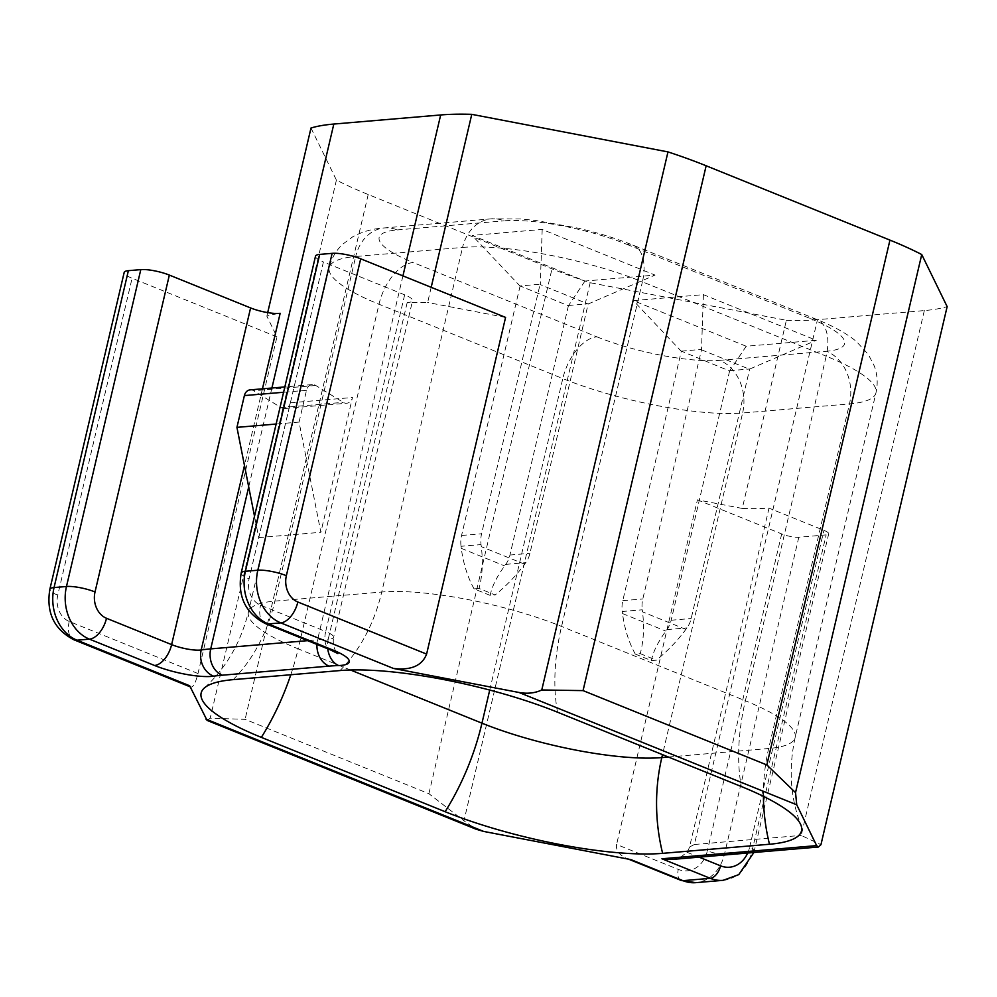 <?xml version="1.0" encoding="UTF-8"?>
<svg xmlns="http://www.w3.org/2000/svg" width="997" height="997" viewBox="0 0 997 997"><rect width="100%" height="100%" fill="white"/><g stroke="black" fill="none" stroke-linecap="round" stroke-linejoin="round"><path stroke-width="0.75" stroke-dasharray="4.99 3.74" d="M189.654 685.762L190.813 687.07C193.244 687.382 195.636 682.87 197.992 673.536L276.954 336.849L266.86 316.161A194.166 43.681 -166.8 0 1 280.169 313.282M276.954 336.849L132.078 278.25A20.875 4.698 13.2 0 1 124.176 272.43M681.051 880.388A12.525 6.929 112 0 1 678.296 869.409L616.595 844.459C615.76 850.291 619.037 854.903 626.415 858.292L630.939 859.626M431.19 287.323L427.638 302.49A194.166 43.681 -166.8 0 0 407.212 302.477A20.875 4.698 -166.8 0 0 412.559 300.658A20.875 4.698 -166.8 0 0 404.657 294.838L323.414 261.974L249.088 578.858A20.875 16.75 85.1 0 0 260.566 605.179L325.695 631.525A20.875 11.553 -68 0 0 330.294 649.82M250.135 389.877A8.35 6.692 -94.9 0 1 253.624 390.749L281.117 407.636A8.35 6.692 85.1 0 0 284.619 408.508A8.35 6.692 85.1 0 0 290.351 402.8L258.746 537.582L254.509 516.222M299.063 422.08L306.515 390.301A8.35 6.692 -94.9 0 1 312.248 384.593A8.35 6.692 -94.9 0 1 315.75 385.465L343.242 402.352A8.35 6.692 85.1 0 0 346.732 403.224A8.35 6.692 85.1 0 0 352.477 397.516L320.86 532.298L299.063 422.08L276.144 424.024M310.989 128.015L336.413 180.096A194.166 43.681 -166.8 0 0 368.205 194.515L551.989 268.854A194.166 43.681 13.2 0 0 590.162 282.724L463.954 820.805L476.105 829.217M671.928 859.464L680.552 857.295L686.945 852.236A20.875 16.75 85.1 0 0 689.538 847.026L769.023 508.134A194.166 43.681 13.2 0 1 742.254 508.433L786.384 320.286L590.162 282.724M742.254 508.433L697.426 499.858L616.595 844.459M258.746 537.582L320.86 532.298M689.538 847.026L694.373 844.496L817.478 319.663L924.331 310.578A194.166 43.681 -166.8 0 0 947.15 306.615M817.478 319.663A194.166 43.681 13.2 0 1 786.384 320.286M697.426 499.858L781.698 533.931A12.525 2.817 -166.8 0 0 798.821 537.209L826.152 534.89A12.525 2.817 13.2 0 0 828.681 533.831A12.525 2.817 13.2 0 0 823.933 530.342L769.023 508.134M315.513 256.154A20.875 4.698 -166.8 0 0 323.414 261.974M207.089 720.407L210.205 718.176L245.1 719.348L428.897 793.687L463.954 820.805M924.331 310.578L801.227 835.411L820.942 844.696M336.413 180.096L210.205 718.176M267.695 312.609L266.86 316.161M505.579 317.407L427.638 302.49M584.965 281.042L568.402 305.78L520.11 285.927L540.112 284.22L481.576 533.769A25.05 20.09 85.1 0 0 481.04 544.599L481.302 546.668C483.159 561.884 482.411 575.817 479.034 588.454L495.16 594.972C506.613 585.613 516.434 575.344 524.646 564.19L525.743 562.669A25.05 20.09 85.1 0 0 529.943 553.323L588.168 303.985L655.041 275.085L584.965 281.042L472.117 235.404L542.194 229.447L655.041 275.085M746.192 346.246L633.332 300.608L703.408 294.651L816.269 340.289L746.192 346.246L729.617 370.984L681.325 351.131L622.789 600.668A25.05 20.09 85.1 0 0 622.253 611.497L642.267 609.803L642.529 611.871C644.386 627.088 643.626 641.021 640.248 653.658L635.288 654.082L651.402 660.6L656.375 660.176C667.828 650.817 677.661 640.548 685.861 629.394L686.97 627.886A25.05 20.09 85.1 0 0 691.17 618.526L749.694 368.99L729.505 370.71M635.288 654.082C628.795 642.28 624.546 628.783 622.527 613.566L622.253 611.497M729.617 370.984L671.155 620.234A25.05 20.09 85.1 0 1 666.968 629.581L665.859 631.101C657.821 642.242 652.998 652.075 651.402 660.6M703.408 294.651L701.502 349.822L642.803 598.973A25.05 20.09 85.1 0 0 642.267 609.803M681.499 351.53L633.332 300.608M681.325 351.131L701.327 349.424M701.502 349.822L749.383 369.189L816.269 340.289M640.248 653.658L656.375 660.176M542.194 229.447L540.274 284.619L588.168 303.985M520.272 286.313L472.117 235.404M479.034 588.454L474.061 588.878L490.188 595.396L495.16 594.972M474.061 588.878C467.581 577.076 463.318 563.579 461.299 548.362L461.038 546.294L481.04 544.599M568.402 305.78L509.941 555.03A25.05 20.09 85.1 0 1 505.741 564.377L504.644 565.897C496.593 577.039 491.783 586.872 490.188 595.396M568.278 305.506L588.479 303.786M520.11 285.927L461.574 535.464A25.05 20.09 85.1 0 0 461.038 546.294M557.522 712.194A167.022 92.409 112 0 1 561.573 626.44L642.404 281.839A131.529 29.586 -166.8 0 0 462.558 247.418L381.726 592.019A131.529 29.586 -166.8 0 1 561.573 626.44L745.37 700.779L826.189 356.166A131.529 29.586 13.2 0 1 875.964 392.868A131.529 29.586 13.2 0 1 849.481 403.91L742.628 412.995L662.494 754.654M763.415 796.354A167.022 133.959 -94.9 0 1 768.662 748.51A131.529 29.586 -166.8 0 0 795.145 737.468A131.529 29.586 -166.8 0 0 745.37 700.779A167.022 92.409 112 0 0 741.307 786.521M668.401 757.035L768.662 748.51L849.481 403.91A41.749 33.487 -94.9 0 0 826.525 351.256L719.684 360.341A41.749 33.487 85.1 0 1 742.628 412.995A131.529 29.586 -166.8 0 1 562.794 378.573A41.749 23.105 112 0 1 596.929 336.849L413.132 262.51A41.749 23.105 112 0 0 378.997 304.235L298.165 648.835A131.529 29.586 -166.8 0 1 248.39 612.146A131.529 29.586 -166.8 0 1 274.873 601.104L381.726 592.019A167.022 133.959 85.1 0 1 340.027 670.557M723.124 880.326A41.749 33.487 85.1 0 0 751.838 851.762L826.152 534.89M747.663 853.033A29.225 23.442 85.1 0 0 749.619 847.226A12.525 2.817 13.2 0 1 754.355 850.715A12.525 2.817 13.2 0 1 751.838 851.762L724.495 854.093A12.525 2.817 13.2 0 1 707.372 850.815A29.225 23.442 85.1 0 1 678.296 869.409M404.657 294.838L325.695 631.525A20.875 4.698 -166.8 0 1 333.596 637.345C331.64 649.745 339.13 654.855 337.908 653.596M281.117 407.636L343.242 402.352M315.75 385.465L253.624 390.749M290.351 402.8L352.477 397.516M428.897 793.687L551.989 268.854M368.205 194.515L245.1 719.348M262.448 388.83L244.477 465.462M798.821 537.209L724.495 854.093A41.749 33.487 85.1 0 1 695.794 882.657M489.726 690.061L562.794 378.573L378.997 304.235A131.529 29.586 -166.8 0 1 329.222 267.545C331.428 258.497 335.852 250.783 342.482 244.377L353.025 236.588C362.896 231.441 373.364 228.562 384.406 227.939A41.749 33.487 -94.9 0 1 397.242 229.933A89.767 20.189 -166.8 0 0 413.132 262.51M626.839 244.34L810.636 318.679A41.749 23.105 112 0 1 817.004 319.576A41.749 23.105 112 0 1 826.189 356.166L642.404 281.839A41.749 23.105 -68 0 0 633.207 245.237A41.749 23.105 -68 0 0 626.839 244.34A89.767 20.189 -166.8 0 0 504.096 220.848A41.749 33.487 -94.9 0 0 491.259 218.854L520.671 218.979L535.526 220.449L578.235 228.176C598.237 232.874 616.57 238.57 633.207 245.237L817.004 319.576C833.754 326.281 846.927 333.621 856.51 341.597L868.375 354.496L874.369 366.173C877.472 374.872 878.008 383.77 875.964 392.868L795.145 737.468C788.39 768.537 790.334 797.774 800.952 825.18M810.636 318.679A89.767 20.189 13.2 0 1 826.525 351.256M241.187 573.038A20.875 4.698 -166.8 0 0 249.088 578.858M306.515 390.301L283.597 392.257M233.186 679.642A167.022 133.959 85.1 0 0 274.873 601.104L355.705 256.503L462.558 247.418A41.749 33.487 -94.9 0 1 491.259 218.854L384.406 227.939A41.749 33.487 -94.9 0 0 355.705 256.503A131.529 29.586 -166.8 0 0 329.222 267.545L248.39 612.146C240.626 642.978 225.895 668.314 204.198 688.129M694.373 844.496L801.227 835.411M749.619 847.226L823.933 530.342M686.945 852.236L699.121 857.158M781.698 533.931L707.372 850.815M407.212 302.477L328.237 639.164A20.875 4.698 -166.8 0 0 333.596 637.345L412.559 300.658M265.165 623.486A20.875 11.553 112 0 1 260.566 605.179M402.925 275.895L317.569 639.787A194.166 43.681 -166.8 0 1 328.237 639.164A20.875 15.665 88 0 0 327.751 648.798M271.907 388.02L248.714 486.897M197.992 673.536L69.229 621.455A20.875 16.75 -94.9 0 1 57.751 595.134L132.078 278.25M316.934 644.423A20.875 16.75 -94.9 0 1 317.569 639.787L307.599 640.647M596.929 336.849A89.767 20.189 -166.8 0 0 719.684 360.341M350.483 669.996L298.165 648.835A167.022 92.409 -68 0 1 290.8 674.745M57.751 595.134A20.875 4.698 13.2 0 1 49.85 589.302M397.242 229.933L504.096 220.848M69.229 621.455A20.875 11.553 -68 0 0 73.828 639.75M524.646 564.19L481.302 546.668M622.527 613.566L665.859 631.101M666.968 629.581L686.97 627.886M671.155 620.234L691.17 618.526M685.861 629.394L642.529 611.871M622.789 600.668L642.803 598.973M461.299 548.362L504.644 565.897M505.741 564.377L525.743 562.669M509.941 555.03L529.943 553.323M461.574 535.464L481.576 533.769M628.584 859.165L626.415 858.292M753.894 852.497L828.681 533.831M284.619 408.508L346.732 403.224M312.248 384.593L284.843 386.923M190.813 687.07L190.153 686.808"/><path stroke-width="1.5" d="M169.353 275.085L250.596 307.936L171.621 644.623A20.875 11.553 112 0 1 154.56 665.485L89.431 639.139A41.749 33.487 -94.9 0 1 66.475 586.498L54.05 587.557A20.875 4.698 13.2 0 0 49.85 589.302L124.176 272.43A20.875 4.698 13.2 0 1 128.376 270.673L140.801 269.614L66.475 586.498A20.875 4.698 13.2 0 1 95.027 591.956L169.353 275.085A20.875 4.698 -166.8 0 0 140.801 269.614M250.596 307.936A20.875 4.698 -166.8 0 0 280.169 313.282L262.448 388.83M254.509 516.222L236.937 427.364L244.39 395.585A8.35 6.692 -94.9 0 1 250.135 389.877L284.843 386.923M699.121 857.158L720.544 865.82A12.525 6.929 112 0 1 710.3 878.332L682.957 880.663A41.749 33.487 85.1 0 0 695.794 882.657L681.051 880.388A12.525 6.929 112 0 0 682.957 880.663L630.939 859.626L483.645 831.423L476.105 829.217L207.089 720.407L189.654 685.762L77.006 640.199A41.749 33.487 -94.9 0 1 54.05 587.557L128.376 270.673M276.144 424.024L236.937 427.364M695.794 882.657L723.124 880.326A41.749 33.487 85.1 0 1 710.3 878.332L661.933 858.778L671.928 859.464L818.387 847.014L820.942 844.696L947.15 306.615L921.739 254.534A194.166 43.681 -166.8 0 0 889.947 240.115L706.15 165.776A194.166 43.681 -166.8 0 0 667.978 151.905L471.768 114.343A194.166 43.681 -166.8 0 0 440.674 114.967L333.821 124.052A194.166 43.681 -166.8 0 0 310.989 128.015L267.695 312.609M360.69 258.809L286.363 575.693A20.875 16.75 85.1 0 0 297.841 602.014L426.604 654.094L505.579 317.407L360.69 258.809A20.875 4.698 -166.8 0 0 332.138 253.35L319.713 254.397A20.875 4.698 -166.8 0 0 315.513 256.154L241.187 573.038C237.398 596.281 245.387 613.093 265.165 623.486L330.294 649.82A20.875 11.553 -68 0 0 333.472 650.268L268.343 623.935A20.875 11.553 112 0 1 265.165 623.486M818.387 847.014L816.655 845.618L796.74 804.803L795.531 792.615L766.843 764.948L583.058 690.609L541.77 689.974C535.04 693.139 527.45 693.974 519.013 692.479L393.416 668.439C411.001 670.545 422.067 665.772 426.604 654.094M921.739 254.534L795.531 792.615M471.768 114.343L431.19 287.323M667.978 151.905L541.77 689.974M662.631 853.345A159.059 35.78 -166.8 0 1 445.136 811.708L261.351 737.381A159.059 35.78 -166.8 0 1 204.198 688.129A159.059 35.78 -166.8 0 1 233.186 679.642L340.027 670.557A159.059 35.78 -166.8 0 1 557.522 712.194L741.307 786.521A159.059 35.78 -166.8 0 1 800.952 825.18A159.059 35.78 -166.8 0 1 769.485 844.247L662.631 853.345A167.022 133.959 -94.9 0 1 661.809 757.595L662.494 754.654M720.544 865.82A29.225 23.442 85.1 0 0 747.663 853.033M244.477 465.462L201.195 649.969A20.875 4.698 -166.8 0 1 171.621 644.623L106.505 618.29A20.875 16.75 -94.9 0 1 95.027 591.956M319.713 254.397L245.399 571.281A20.875 4.698 -166.8 0 0 241.187 573.038M283.597 392.257L244.39 395.585M706.15 165.776L583.058 690.609M889.947 240.115L766.843 764.948M205.918 719.099L483.645 831.423M668.401 757.035L661.809 757.595A131.529 29.586 -166.8 0 1 481.962 723.174L350.483 669.996M796.74 804.803L519.013 692.479M154.56 665.485A41.749 9.397 -166.8 0 0 213.694 676.178A20.875 17.684 -98.4 0 1 201.195 649.969A194.166 43.681 -166.8 0 1 210.716 648.885L307.599 640.647M332.138 253.35L257.824 570.222L245.399 571.281A41.749 33.487 85.1 0 0 268.343 623.935L280.768 622.876L393.416 668.439M440.674 114.967L402.925 275.895M333.821 124.052L271.907 388.02M248.714 486.897L210.716 648.885A20.875 16.75 -94.9 0 0 222.194 675.206L329.047 666.121A20.875 16.75 -94.9 0 1 316.934 644.423M769.485 844.247A167.022 133.959 -94.9 0 1 763.415 796.354M327.751 648.798A20.875 15.665 88 0 0 338.569 665.56A173.279 38.983 -166.8 0 0 329.047 666.121M338.569 665.56A41.749 9.397 -166.8 0 0 333.472 650.268M445.136 811.708A167.022 92.409 -68 0 0 481.962 723.174L489.726 690.061M49.85 589.302C46.061 612.557 54.05 629.369 73.828 639.75A20.875 11.553 -68 0 0 77.006 640.199L89.431 639.139A20.875 11.553 -68 0 0 106.505 618.29M286.363 575.693A20.875 4.698 -166.8 0 0 257.824 570.222A41.749 33.487 85.1 0 0 280.768 622.876A20.875 11.553 112 0 0 297.841 602.014M661.933 858.778L816.655 845.618M261.351 737.381A167.022 92.409 -68 0 0 290.8 674.745M222.194 675.206A173.279 38.983 -166.8 0 0 213.694 676.178M681.051 880.388L628.584 859.165M723.124 880.326L738.765 874.631L753.894 852.497M337.908 653.596L330.294 649.82M190.153 686.808L73.828 639.75"/></g></svg>
